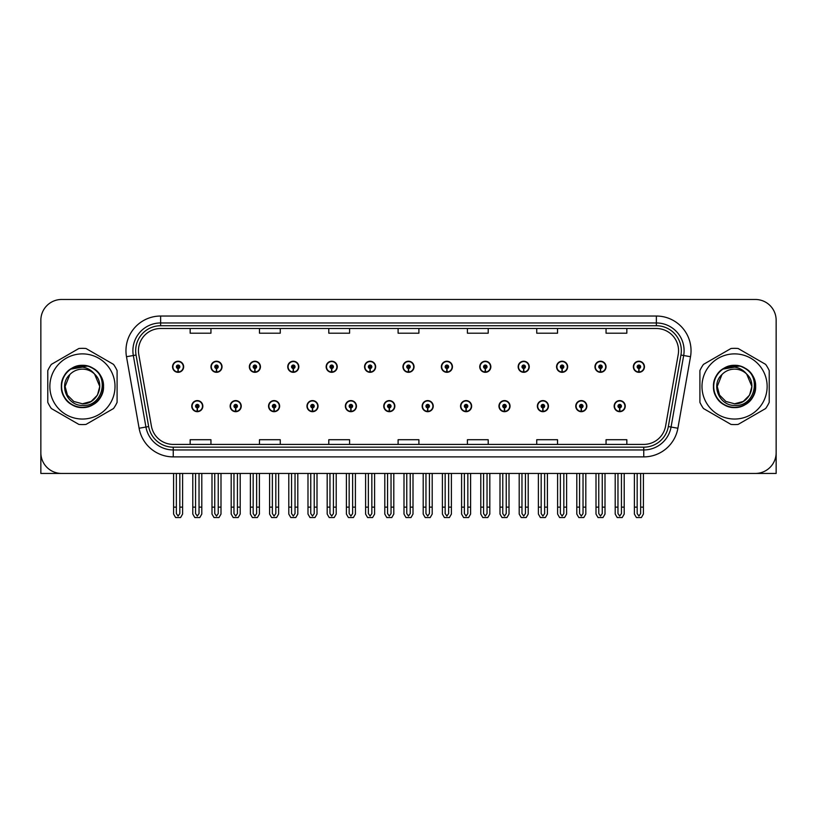 <?xml version="1.0" encoding="UTF-8"?>
<svg xmlns="http://www.w3.org/2000/svg" width="817" height="817" viewBox="0 0 817 817"><rect width="100%" height="100%" fill="white"/><g stroke="black" fill="none" stroke-linecap="round" stroke-linejoin="round"><path stroke-width="1.23" d="M537.361 406.141A5.545 5.545 0 0 0 542.907 411.686A5.545 5.545 0 0 0 548.452 406.141A5.545 5.545 0 0 0 542.907 400.596A5.545 5.545 0 0 0 537.361 406.141M498.952 406.141A5.545 5.545 0 0 0 504.498 411.686A5.545 5.545 0 0 0 510.043 406.141A5.545 5.545 0 0 0 504.498 400.596A5.545 5.545 0 0 0 498.952 406.141M460.553 406.141A5.545 5.545 0 0 0 466.098 411.686A5.545 5.545 0 0 0 471.644 406.141A5.545 5.545 0 0 0 466.098 400.596A5.545 5.545 0 0 0 460.553 406.141M422.154 406.141A5.545 5.545 0 0 0 427.7 411.686A5.545 5.545 0 0 0 433.245 406.141A5.545 5.545 0 0 0 427.7 400.596A5.545 5.545 0 0 0 422.154 406.141M383.755 406.141A5.545 5.545 0 0 0 389.3 411.686A5.545 5.545 0 0 0 394.846 406.141A5.545 5.545 0 0 0 389.3 400.596A5.545 5.545 0 0 0 383.755 406.141M345.356 406.141A5.545 5.545 0 0 0 350.901 411.686A5.545 5.545 0 0 0 356.447 406.141A5.545 5.545 0 0 0 350.901 400.596A5.545 5.545 0 0 0 345.356 406.141M306.957 406.141A5.545 5.545 0 0 0 312.502 411.686A5.545 5.545 0 0 0 318.048 406.141A5.545 5.545 0 0 0 312.502 400.596A5.545 5.545 0 0 0 306.957 406.141M268.548 406.141A5.545 5.545 0 0 0 274.093 411.686A5.545 5.545 0 0 0 279.639 406.141A5.545 5.545 0 0 0 274.093 400.596A5.545 5.545 0 0 0 268.548 406.141M230.149 406.141A5.545 5.545 0 0 0 235.694 411.686A5.545 5.545 0 0 0 241.24 406.141A5.545 5.545 0 0 0 235.694 400.596A5.545 5.545 0 0 0 230.149 406.141M191.75 406.141A5.545 5.545 0 0 0 197.295 411.686A5.545 5.545 0 0 0 202.841 406.141A5.545 5.545 0 0 0 197.295 400.596A5.545 5.545 0 0 0 191.75 406.141M575.76 406.141A5.545 5.545 0 0 0 581.306 411.686A5.545 5.545 0 0 0 586.851 406.141A5.545 5.545 0 0 0 581.306 400.596A5.545 5.545 0 0 0 575.76 406.141M594.96 366.772A5.545 5.545 0 0 0 600.505 372.317A5.545 5.545 0 0 0 606.051 366.772A5.545 5.545 0 0 0 600.505 361.226A5.545 5.545 0 0 0 594.96 366.772M556.561 366.772A5.545 5.545 0 0 0 562.106 372.317A5.545 5.545 0 0 0 567.652 366.772A5.545 5.545 0 0 0 562.106 361.226A5.545 5.545 0 0 0 556.561 366.772M518.162 366.772A5.545 5.545 0 0 0 523.707 372.317A5.545 5.545 0 0 0 529.253 366.772A5.545 5.545 0 0 0 523.707 361.226A5.545 5.545 0 0 0 518.162 366.772M479.753 366.772A5.545 5.545 0 0 0 485.298 372.317A5.545 5.545 0 0 0 490.843 366.772A5.545 5.545 0 0 0 485.298 361.226A5.545 5.545 0 0 0 479.753 366.772M441.354 366.772A5.545 5.545 0 0 0 446.899 372.317A5.545 5.545 0 0 0 452.444 366.772A5.545 5.545 0 0 0 446.899 361.226A5.545 5.545 0 0 0 441.354 366.772M402.955 366.772A5.545 5.545 0 0 0 408.5 372.317A5.545 5.545 0 0 0 414.045 366.772A5.545 5.545 0 0 0 408.5 361.226A5.545 5.545 0 0 0 402.955 366.772M364.556 366.772A5.545 5.545 0 0 0 370.101 372.317A5.545 5.545 0 0 0 375.646 366.772A5.545 5.545 0 0 0 370.101 361.226A5.545 5.545 0 0 0 364.556 366.772M326.157 366.772A5.545 5.545 0 0 0 331.702 372.317A5.545 5.545 0 0 0 337.247 366.772A5.545 5.545 0 0 0 331.702 361.226A5.545 5.545 0 0 0 326.157 366.772M287.747 366.772A5.545 5.545 0 0 0 293.293 372.317A5.545 5.545 0 0 0 298.838 366.772A5.545 5.545 0 0 0 293.293 361.226A5.545 5.545 0 0 0 287.747 366.772M249.348 366.772A5.545 5.545 0 0 0 254.894 372.317A5.545 5.545 0 0 0 260.439 366.772A5.545 5.545 0 0 0 254.894 361.226A5.545 5.545 0 0 0 249.348 366.772M210.949 366.772A5.545 5.545 0 0 0 216.495 372.317A5.545 5.545 0 0 0 222.04 366.772A5.545 5.545 0 0 0 216.495 361.226A5.545 5.545 0 0 0 210.949 366.772M172.55 366.772A5.545 5.545 0 0 0 178.096 372.317A5.545 5.545 0 0 0 183.641 366.772A5.545 5.545 0 0 0 178.096 361.226A5.545 5.545 0 0 0 172.55 366.772M614.159 406.141A5.545 5.545 0 0 0 619.705 411.686A5.545 5.545 0 0 0 625.25 406.141A5.545 5.545 0 0 0 619.705 400.596A5.545 5.545 0 0 0 614.159 406.141M633.359 366.772A5.545 5.545 0 0 0 638.904 372.317A5.545 5.545 0 0 0 644.45 366.772A5.545 5.545 0 0 0 638.904 361.226A5.545 5.545 0 0 0 633.359 366.772M712.383 473.452L776.15 473.452L776.15 320.264A20.793 20.793 0 0 0 755.357 299.471L61.643 299.471A20.793 20.793 0 0 0 40.85 320.264L40.85 473.452L104.617 473.452M138.451 350.687A22.182 22.182 0 0 1 160.632 328.505L656.368 328.505A22.182 22.182 0 0 1 678.212 354.547L665.6 426.076A22.182 22.182 0 0 1 643.755 444.407L173.245 444.407A22.182 22.182 0 0 1 151.4 426.076L138.788 354.547A22.182 22.182 0 0 1 138.451 350.687M135.673 350.687A24.949 24.949 0 0 0 136.051 355.027L148.663 426.556A24.949 24.949 0 0 0 173.245 447.175L643.755 447.175A24.949 24.949 0 0 0 668.337 426.556L680.949 355.027A24.949 24.949 0 0 0 656.368 325.738L160.632 325.738A24.949 24.949 0 0 0 135.673 350.687M126.492 356.712A34.661 34.661 0 0 1 160.632 316.036L656.368 316.036A34.661 34.661 0 0 1 690.508 356.712L677.896 428.241A34.661 34.661 0 0 1 643.755 456.887L173.245 456.887A34.661 34.661 0 0 1 139.104 428.241L126.492 356.712L133.324 355.507A27.727 27.727 0 0 1 160.632 322.96L656.368 322.96A27.727 27.727 0 0 1 683.676 355.507L671.063 427.036A27.727 27.727 0 0 1 643.755 449.953L173.245 449.953A27.727 27.727 0 0 1 145.937 427.036L133.324 355.507A27.727 27.727 0 0 1 132.905 350.687M755.357 299.471L61.643 299.471M40.85 320.264L40.85 452.659A20.793 20.793 0 0 0 61.643 473.452L755.357 473.452A20.793 20.793 0 0 0 776.15 452.659L776.15 320.264M398.104 328.505L398.104 333.203L418.896 333.203L418.896 328.505M328.791 328.505L328.791 333.203L349.584 333.203L349.584 328.505M259.469 328.505L259.469 333.203L280.262 333.203L280.262 328.505M190.157 328.505L190.157 333.203L210.949 333.203L210.949 328.505M467.416 328.505L467.416 333.203L488.209 333.203L488.209 328.505M536.738 328.505L536.738 333.203L557.531 333.203L557.531 328.505M606.051 328.505L606.051 333.203L626.843 333.203L626.843 328.505M418.896 444.407L418.896 439.709L398.104 439.709L398.104 444.407M349.584 444.407L349.584 439.709L328.791 439.709L328.791 444.407M280.262 444.407L280.262 439.709L259.469 439.709L259.469 444.407M210.949 444.407L210.949 439.709L190.157 439.709L190.157 444.407M488.209 444.407L488.209 439.709L467.416 439.709L467.416 444.407M557.531 444.407L557.531 439.709L536.738 439.709L536.738 444.407M626.843 444.407L626.843 439.709L606.051 439.709L606.051 444.407M621.441 473.452L621.441 513.566L619.705 516.048L617.969 513.566L617.969 507.132L615.201 507.132L615.201 514.067L617.203 517.529L622.207 517.529L624.208 514.067L624.208 473.452M619.633 407.877L619.48 411.339A5.198 5.198 0 0 1 614.507 406.141A5.198 5.198 0 0 1 619.705 400.943A5.198 5.198 0 0 1 624.903 406.141A5.198 5.198 0 0 1 619.929 411.339L619.776 407.877A1.736 1.736 0 0 0 621.441 406.141A1.736 1.736 0 0 0 619.705 404.415A1.736 1.736 0 0 0 617.969 406.141A1.736 1.736 0 0 0 619.633 407.877L619.674 406.835A0.694 0.694 0 0 1 619.01 406.141A0.694 0.694 0 0 1 619.705 405.446A0.694 0.694 0 0 1 620.399 406.141A0.694 0.694 0 0 1 619.735 406.835L619.776 407.877M615.201 473.452L615.201 507.132M617.969 473.452L617.969 507.132M621.441 507.132L624.208 507.132M640.64 473.452L640.64 513.566L638.904 516.048L637.168 513.566L637.168 507.132L634.401 507.132L634.401 514.067L636.402 517.529L641.406 517.529L643.408 514.067L643.408 473.452M638.833 368.508L638.68 371.97A5.198 5.198 0 0 1 633.706 366.772A5.198 5.198 0 0 1 638.904 361.574A5.198 5.198 0 0 1 644.102 366.772A5.198 5.198 0 0 1 639.129 371.97L638.976 368.508A1.736 1.736 0 0 0 640.64 366.772A1.736 1.736 0 0 0 638.904 365.036A1.736 1.736 0 0 0 637.168 366.772A1.736 1.736 0 0 0 638.833 368.508L638.874 367.466A0.694 0.694 0 0 1 638.21 366.772A0.694 0.694 0 0 1 638.904 366.077A0.694 0.694 0 0 1 639.599 366.772A0.694 0.694 0 0 1 638.935 367.466L638.976 368.508M634.401 473.452L634.401 507.132M637.168 473.452L637.168 507.132M640.64 507.132L643.408 507.132M583.032 473.452L583.032 513.566L581.306 516.048L579.57 513.566L579.57 507.132L576.802 507.132L576.802 514.067L578.804 517.529L583.808 517.529L585.809 514.067L585.809 473.452M581.224 407.877L581.081 411.339A5.198 5.198 0 0 1 576.108 406.141A5.198 5.198 0 0 1 581.306 400.943A5.198 5.198 0 0 1 586.504 406.141A5.198 5.198 0 0 1 581.53 411.339L581.377 407.877A1.736 1.736 0 0 0 583.032 406.141A1.736 1.736 0 0 0 581.306 404.415A1.736 1.736 0 0 0 579.57 406.141A1.736 1.736 0 0 0 581.224 407.877L581.275 406.835A0.694 0.694 0 0 1 580.611 406.141A0.694 0.694 0 0 1 581.306 405.446A0.694 0.694 0 0 1 582 406.141A0.694 0.694 0 0 1 581.336 406.835L581.377 407.877M576.802 473.452L576.802 507.132M579.57 473.452L579.57 507.132M583.032 507.132L585.809 507.132M544.633 473.452L544.633 513.566L542.907 516.048L541.171 513.566L541.171 507.132L538.393 507.132L538.393 514.067L540.394 517.529L545.409 517.529L547.41 514.067L547.41 473.452M542.825 407.877L542.672 411.339A5.198 5.198 0 0 1 537.709 406.141A5.198 5.198 0 0 1 542.907 400.943A5.198 5.198 0 0 1 548.105 406.141A5.198 5.198 0 0 1 543.131 411.339L542.978 407.877A1.736 1.736 0 0 0 544.633 406.141A1.736 1.736 0 0 0 542.907 404.415A1.736 1.736 0 0 0 541.171 406.141A1.736 1.736 0 0 0 542.825 407.877L542.876 406.835A0.694 0.694 0 0 1 542.212 406.141A0.694 0.694 0 0 1 542.907 405.446A0.694 0.694 0 0 1 543.601 406.141A0.694 0.694 0 0 1 542.937 406.835L542.978 407.877M538.393 473.452L538.393 507.132M541.171 473.452L541.171 507.132M544.633 507.132L547.41 507.132M506.234 473.452L506.234 513.566L504.498 516.048L502.772 513.566L502.772 507.132L499.994 507.132L499.994 514.067L501.995 517.529L507.01 517.529L509.011 514.067L509.011 473.452M504.426 407.877L504.273 411.339A5.198 5.198 0 0 1 499.299 406.141A5.198 5.198 0 0 1 504.498 400.943A5.198 5.198 0 0 1 509.706 406.141A5.198 5.198 0 0 1 504.732 411.339L504.579 407.877A1.736 1.736 0 0 0 506.234 406.141A1.736 1.736 0 0 0 504.498 404.415A1.736 1.736 0 0 0 502.772 406.141A1.736 1.736 0 0 0 504.426 407.877L504.467 406.835A0.694 0.694 0 0 1 503.813 406.141A0.694 0.694 0 0 1 504.498 405.446A0.694 0.694 0 0 1 505.192 406.141A0.694 0.694 0 0 1 504.528 406.835L504.579 407.877M499.994 473.452L499.994 507.132M502.772 473.452L502.772 507.132M506.234 507.132L509.011 507.132M602.241 473.452L602.241 513.566L600.505 516.048L598.769 513.566L598.769 507.132L596.001 507.132L596.001 514.067L598.003 517.529L603.007 517.529L605.009 514.067L605.009 473.452M600.434 368.508L600.281 371.97A5.198 5.198 0 0 1 595.307 366.772A5.198 5.198 0 0 1 600.505 361.574A5.198 5.198 0 0 1 605.703 366.772A5.198 5.198 0 0 1 600.73 371.97L600.577 368.508A1.736 1.736 0 0 0 602.241 366.772A1.736 1.736 0 0 0 600.505 365.036A1.736 1.736 0 0 0 598.769 366.772A1.736 1.736 0 0 0 600.434 368.508L600.475 367.466A0.694 0.694 0 0 1 599.811 366.772A0.694 0.694 0 0 1 600.505 366.077A0.694 0.694 0 0 1 601.2 366.772A0.694 0.694 0 0 1 600.536 367.466L600.577 368.508M596.001 473.452L596.001 507.132M598.769 473.452L598.769 507.132M602.241 507.132L605.009 507.132M563.832 473.452L563.832 513.566L562.106 516.048L560.37 513.566L560.37 507.132L557.602 507.132L557.602 514.067L559.594 517.529L564.608 517.529L566.61 514.067L566.61 473.452M562.025 368.508L561.882 371.97A5.198 5.198 0 0 1 556.908 366.772A5.198 5.198 0 0 1 562.106 361.574A5.198 5.198 0 0 1 567.304 366.772A5.198 5.198 0 0 1 562.331 371.97L562.178 368.508A1.736 1.736 0 0 0 563.832 366.772A1.736 1.736 0 0 0 562.106 365.036A1.736 1.736 0 0 0 560.37 366.772A1.736 1.736 0 0 0 562.025 368.508L562.076 367.466A0.694 0.694 0 0 1 561.412 366.772A0.694 0.694 0 0 1 562.106 366.077A0.694 0.694 0 0 1 562.801 366.772A0.694 0.694 0 0 1 562.137 367.466L562.178 368.508M557.602 473.452L557.602 507.132M560.37 473.452L560.37 507.132M563.832 507.132L566.61 507.132M525.433 473.452L525.433 513.566L523.707 516.048L521.971 513.566L521.971 507.132L519.193 507.132L519.193 514.067L521.195 517.529L526.209 517.529L528.211 514.067L528.211 473.452M523.626 368.508L523.472 371.97A5.198 5.198 0 0 1 518.499 366.772A5.198 5.198 0 0 1 523.707 361.574A5.198 5.198 0 0 1 528.905 366.772A5.198 5.198 0 0 1 523.932 371.97L523.779 368.508A1.736 1.736 0 0 0 525.433 366.772A1.736 1.736 0 0 0 523.707 365.036A1.736 1.736 0 0 0 521.971 366.772A1.736 1.736 0 0 0 523.626 368.508L523.677 367.466A0.694 0.694 0 0 1 523.013 366.772A0.694 0.694 0 0 1 523.707 366.077A0.694 0.694 0 0 1 524.391 366.772A0.694 0.694 0 0 1 523.738 367.466L523.779 368.508M519.193 473.452L519.193 507.132M521.971 473.452L521.971 507.132M525.433 507.132L528.211 507.132M487.034 473.452L487.034 513.566L485.298 516.048L483.572 513.566L483.572 507.132L480.794 507.132L480.794 514.067L482.796 517.529L487.81 517.529L489.812 514.067L489.812 473.452M485.227 368.508L485.073 371.97A5.198 5.198 0 0 1 480.1 366.772A5.198 5.198 0 0 1 485.298 361.574A5.198 5.198 0 0 1 490.496 366.772A5.198 5.198 0 0 1 485.533 371.97L485.38 368.508A1.736 1.736 0 0 0 487.034 366.772A1.736 1.736 0 0 0 485.298 365.036A1.736 1.736 0 0 0 483.572 366.772A1.736 1.736 0 0 0 485.227 368.508L485.267 367.466A0.694 0.694 0 0 1 484.604 366.772A0.694 0.694 0 0 1 485.298 366.077A0.694 0.694 0 0 1 485.992 366.772A0.694 0.694 0 0 1 485.329 367.466L485.38 368.508M480.794 473.452L480.794 507.132M483.572 473.452L483.572 507.132M487.034 507.132L489.812 507.132M82.435 419.039A32.578 32.578 0 0 0 115.013 386.461A32.578 32.578 0 0 0 82.435 353.884A32.578 32.578 0 0 0 49.857 386.461A32.578 32.578 0 0 0 82.435 419.039M82.435 424.585A38.123 38.123 0 0 0 86.01 424.411L113.522 408.531A38.123 38.123 0 0 0 117.097 402.342L117.097 370.571A38.123 38.123 0 0 0 113.522 364.382L86.01 348.502A38.123 38.123 0 0 0 78.861 348.502L51.359 364.382A38.123 38.123 0 0 0 47.784 370.571L47.784 402.342A38.123 38.123 0 0 0 51.359 408.531L78.861 424.411A38.123 38.123 0 0 0 82.435 424.585M91.29 367.579L88.961 366.414C83.538 364.729 78.258 365.107 73.142 367.538L70.885 369.1A20.854 20.854 0 0 0 82.435 407.305A20.854 20.854 0 0 0 91.29 367.579C110.081 375.544 103.105 407.101 82.435 405.426C67.229 405.783 58.303 384.858 69.854 374.543L65.115 386.461L67.433 395.122L73.775 401.464L82.435 403.782L73.775 401.464L67.433 395.122L65.115 386.461L69.854 374.543L65.115 386.461L67.433 395.122L73.775 401.464L82.435 403.782L91.106 401.464L97.448 395.122L99.766 386.461L94.578 374.094A17.331 17.331 0 0 0 69.854 374.543L65.115 386.461M82.435 403.782L91.106 401.464L97.448 395.122L99.766 386.461L94.578 374.094L99.766 386.461L97.448 395.122L91.106 401.464L82.435 403.782L91.106 401.464L97.448 395.122L99.766 386.461L94.578 374.094L99.766 386.461L97.448 395.122L91.106 401.464L82.435 403.782C97.274 404.538 105.853 384.143 94.578 374.094C91.453 370.183 87.399 367.864 82.435 367.129L70.885 369.1M99.766 386.461L94.578 374.094M87.899 366.098L73.53 367.354L87.899 366.098M103.524 386.461C103.238 378.506 99.725 372.419 92.985 368.201C79.841 359.786 60.642 370.867 61.357 386.461C60.642 402.046 79.841 413.126 92.985 404.711C106.833 397.542 106.833 375.371 92.985 368.201C79.841 359.786 60.642 370.867 61.357 386.461C61.643 394.407 65.156 400.493 71.896 404.711C85.039 413.126 104.239 402.046 103.524 386.461C104.239 370.867 85.039 359.786 71.896 368.201C58.038 375.371 58.038 397.542 71.896 404.711C78.922 408.439 85.948 408.439 92.985 404.711C106.833 397.542 106.833 375.371 92.985 368.201C79.841 359.786 60.642 370.867 61.357 386.461C61.643 394.407 65.156 400.493 71.896 404.711C85.039 413.126 104.239 402.046 103.524 386.461C104.239 370.867 85.039 359.786 71.896 368.201C58.038 375.371 58.038 397.542 71.896 404.711C78.922 408.439 85.948 408.439 92.985 404.711C106.833 397.542 106.833 375.371 92.985 368.201C79.841 359.786 60.642 370.867 61.357 386.461C60.642 402.046 79.841 413.126 92.985 404.711C106.833 397.542 106.833 375.371 92.985 368.201C79.841 359.786 60.642 370.867 61.357 386.461C60.642 402.046 79.841 413.126 92.985 404.711C99.725 400.493 103.238 394.407 103.524 386.461C104.239 370.867 85.039 359.786 71.896 368.201C58.038 375.371 58.038 397.542 71.896 404.711C78.922 408.439 85.948 408.439 92.985 404.711C106.833 397.542 106.833 375.371 92.985 368.201C79.841 359.786 60.642 370.867 61.357 386.461C61.643 394.407 65.156 400.493 71.896 404.711C85.039 413.126 104.239 402.046 103.524 386.461C102.911 376.576 98.05 369.897 88.961 366.414M734.565 419.039A32.578 32.578 0 0 0 767.143 386.461A32.578 32.578 0 0 0 734.565 353.884A32.578 32.578 0 0 0 701.987 386.461A32.578 32.578 0 0 0 734.565 419.039M734.565 424.585A38.123 38.123 0 0 0 738.139 424.411L765.641 408.531A38.123 38.123 0 0 0 769.216 402.342L769.216 370.571A38.123 38.123 0 0 0 765.641 364.382L738.139 348.502A38.123 38.123 0 0 0 730.99 348.502L703.478 364.382A38.123 38.123 0 0 0 699.903 370.571L699.903 402.342A38.123 38.123 0 0 0 703.478 408.531L730.99 424.411A38.123 38.123 0 0 0 734.565 424.585M734.565 403.782L725.894 401.464L719.552 395.122L717.234 386.461L721.973 374.543L717.234 386.461L721.973 374.543L717.234 386.461L719.552 395.122L725.894 401.464L734.565 403.782L743.225 401.464L749.567 395.122L751.885 386.461L746.697 374.094A17.331 17.331 0 0 0 721.973 374.543L717.234 386.461L719.552 395.122L725.894 401.464L734.565 403.782L743.225 401.464L749.567 395.122L751.885 386.461L746.697 374.094L751.885 386.461L746.697 374.094L751.885 386.461L749.567 395.122L743.225 401.464L734.565 403.782L743.225 401.464L749.567 395.122L751.885 386.461L746.697 374.094L751.885 386.461L749.567 395.122L743.225 401.464L734.565 403.782C749.403 404.538 757.972 384.143 746.697 374.094C743.572 370.183 739.528 367.864 734.565 367.129L723.004 369.1A20.854 20.854 0 0 0 734.565 407.305A20.854 20.854 0 0 0 743.409 367.579L741.08 366.414C735.657 364.729 730.388 365.107 725.271 367.538L723.004 369.1M721.973 374.543C710.422 384.858 719.348 405.783 734.565 405.426C755.225 407.101 762.2 375.544 743.409 367.579M740.018 366.098L725.649 367.354M755.643 386.461C755.357 378.506 751.844 372.419 745.104 368.201C731.961 359.786 712.761 370.867 713.476 386.461C712.761 402.046 731.961 413.126 745.104 404.711C758.962 397.542 758.962 375.371 745.104 368.201C731.961 359.786 712.761 370.867 713.476 386.461C713.762 394.407 717.275 400.493 724.015 404.711C737.159 413.126 756.358 402.046 755.643 386.461C756.358 370.867 737.159 359.786 724.015 368.201C710.167 375.371 710.167 397.542 724.015 404.711C731.052 408.439 738.078 408.439 745.104 404.711C758.962 397.542 758.962 375.371 745.104 368.201C731.961 359.786 712.761 370.867 713.476 386.461C713.762 394.407 717.275 400.493 724.015 404.711C737.159 413.126 756.358 402.046 755.643 386.461C756.358 370.867 737.159 359.786 724.015 368.201C710.167 375.371 710.167 397.542 724.015 404.711C731.052 408.439 738.078 408.439 745.104 404.711C758.962 397.542 758.962 375.371 745.104 368.201C731.961 359.786 712.761 370.867 713.476 386.461C712.761 402.046 731.961 413.126 745.104 404.711C758.962 397.542 758.962 375.371 745.104 368.201C731.961 359.786 712.761 370.867 713.476 386.461C712.761 402.046 731.961 413.126 745.104 404.711C751.844 400.493 755.357 394.407 755.643 386.461C756.358 370.867 737.159 359.786 724.015 368.201C710.167 375.371 710.167 397.542 724.015 404.711C731.052 408.439 738.078 408.439 745.104 404.711C758.962 397.542 758.962 375.371 745.104 368.201C731.961 359.786 712.761 370.867 713.476 386.461C713.762 394.407 717.275 400.493 724.015 404.711C737.159 413.126 756.358 402.046 755.643 386.461C755.031 376.576 750.18 369.897 741.08 366.414M467.835 473.452L467.835 513.566L466.098 516.048L464.373 513.566L464.373 507.132L461.595 507.132L461.595 514.067L463.596 517.529L468.611 517.529L470.602 514.067L470.602 473.452M466.027 407.877L465.874 411.339A5.198 5.198 0 0 1 460.9 406.141A5.198 5.198 0 0 1 466.098 400.943A5.198 5.198 0 0 1 471.297 406.141A5.198 5.198 0 0 1 466.323 411.339L466.18 407.877A1.736 1.736 0 0 0 467.835 406.141A1.736 1.736 0 0 0 466.098 404.415A1.736 1.736 0 0 0 464.373 406.141A1.736 1.736 0 0 0 466.027 407.877L466.068 406.835A0.694 0.694 0 0 1 465.404 406.141A0.694 0.694 0 0 1 466.098 405.446A0.694 0.694 0 0 1 466.793 406.141A0.694 0.694 0 0 1 466.129 406.835L466.18 407.877M461.595 473.452L461.595 507.132M464.373 473.452L464.373 507.132M467.835 507.132L470.602 507.132M429.436 473.452L429.436 513.566L427.7 516.048L425.963 513.566L425.963 507.132L423.196 507.132L423.196 514.067L425.197 517.529L430.202 517.529L432.203 514.067L432.203 473.452M427.628 407.877L427.475 411.339A5.198 5.198 0 0 1 422.501 406.141A5.198 5.198 0 0 1 427.7 400.943A5.198 5.198 0 0 1 432.898 406.141A5.198 5.198 0 0 1 427.924 411.339L427.771 407.877A1.736 1.736 0 0 0 429.436 406.141A1.736 1.736 0 0 0 427.7 404.415A1.736 1.736 0 0 0 425.963 406.141A1.736 1.736 0 0 0 427.628 407.877L427.669 406.835A0.694 0.694 0 0 1 427.005 406.141A0.694 0.694 0 0 1 427.7 405.446A0.694 0.694 0 0 1 428.394 406.141A0.694 0.694 0 0 1 427.73 406.835L427.771 407.877M423.196 473.452L423.196 507.132M425.963 473.452L425.963 507.132M429.436 507.132L432.203 507.132M391.037 473.452L391.037 513.566L389.3 516.048L387.564 513.566L387.564 507.132L384.797 507.132L384.797 514.067L386.798 517.529L391.803 517.529L393.804 514.067L393.804 473.452M389.229 407.877L389.076 411.339A5.198 5.198 0 0 1 384.102 406.141A5.198 5.198 0 0 1 389.3 400.943A5.198 5.198 0 0 1 394.499 406.141A5.198 5.198 0 0 1 389.525 411.339L389.372 407.877A1.736 1.736 0 0 0 391.037 406.141A1.736 1.736 0 0 0 389.3 404.415A1.736 1.736 0 0 0 387.564 406.141A1.736 1.736 0 0 0 389.229 407.877L389.27 406.835A0.694 0.694 0 0 1 388.606 406.141A0.694 0.694 0 0 1 389.3 405.446A0.694 0.694 0 0 1 389.995 406.141A0.694 0.694 0 0 1 389.331 406.835L389.372 407.877M384.797 473.452L384.797 507.132M387.564 473.452L387.564 507.132M391.037 507.132L393.804 507.132M448.635 473.452L448.635 513.566L446.899 516.048L445.163 513.566L445.163 507.132L442.395 507.132L442.395 514.067L444.397 517.529L449.401 517.529L451.403 514.067L451.403 473.452M446.828 368.508L446.674 371.97A5.198 5.198 0 0 1 441.701 366.772A5.198 5.198 0 0 1 446.899 361.574A5.198 5.198 0 0 1 452.097 366.772A5.198 5.198 0 0 1 447.124 371.97L446.981 368.508A1.736 1.736 0 0 0 448.635 366.772A1.736 1.736 0 0 0 446.899 365.036A1.736 1.736 0 0 0 445.163 366.772A1.736 1.736 0 0 0 446.828 368.508L446.868 367.466A0.694 0.694 0 0 1 446.205 366.772A0.694 0.694 0 0 1 446.899 366.077A0.694 0.694 0 0 1 447.593 366.772A0.694 0.694 0 0 1 446.93 367.466L446.981 368.508M442.395 473.452L442.395 507.132M445.163 473.452L445.163 507.132M448.635 507.132L451.403 507.132M410.236 473.452L410.236 513.566L408.5 516.048L406.764 513.566L406.764 507.132L403.996 507.132L403.996 514.067L405.998 517.529L411.002 517.529L413.004 514.067L413.004 473.452M408.429 368.508L408.275 371.97A5.198 5.198 0 0 1 403.302 366.772A5.198 5.198 0 0 1 408.5 361.574A5.198 5.198 0 0 1 413.698 366.772A5.198 5.198 0 0 1 408.725 371.97L408.571 368.508A1.736 1.736 0 0 0 410.236 366.772A1.736 1.736 0 0 0 408.5 365.036A1.736 1.736 0 0 0 406.764 366.772A1.736 1.736 0 0 0 408.429 368.508L408.469 367.466A0.694 0.694 0 0 1 407.806 366.772A0.694 0.694 0 0 1 408.5 366.077A0.694 0.694 0 0 1 409.194 366.772A0.694 0.694 0 0 1 408.531 367.466L408.571 368.508M403.996 473.452L403.996 507.132M406.764 473.452L406.764 507.132M410.236 507.132L413.004 507.132M371.837 473.452L371.837 513.566L370.101 516.048L368.365 513.566L368.365 507.132L365.597 507.132L365.597 514.067L367.599 517.529L372.603 517.529L374.605 514.067L374.605 473.452M370.019 368.508L369.876 371.97A5.198 5.198 0 0 1 364.903 366.772A5.198 5.198 0 0 1 370.101 361.574A5.198 5.198 0 0 1 375.299 366.772A5.198 5.198 0 0 1 370.326 371.97L370.172 368.508A1.736 1.736 0 0 0 371.837 366.772A1.736 1.736 0 0 0 370.101 365.036A1.736 1.736 0 0 0 368.365 366.772A1.736 1.736 0 0 0 370.019 368.508L370.07 367.466A0.694 0.694 0 0 1 369.407 366.772A0.694 0.694 0 0 1 370.101 366.077A0.694 0.694 0 0 1 370.795 366.772A0.694 0.694 0 0 1 370.132 367.466L370.172 368.508M365.597 473.452L365.597 507.132M368.365 473.452L368.365 507.132M371.837 507.132L374.605 507.132M352.627 473.452L352.627 513.566L350.901 516.048L349.165 513.566L349.165 507.132L346.398 507.132L346.398 514.067L348.389 517.529L353.404 517.529L355.405 514.067L355.405 473.452M350.82 407.877L350.677 411.339A5.198 5.198 0 0 1 345.703 406.141A5.198 5.198 0 0 1 350.901 400.943A5.198 5.198 0 0 1 356.1 406.141A5.198 5.198 0 0 1 351.126 411.339L350.973 407.877A1.736 1.736 0 0 0 352.627 406.141A1.736 1.736 0 0 0 350.901 404.415A1.736 1.736 0 0 0 349.165 406.141A1.736 1.736 0 0 0 350.82 407.877L350.871 406.835A0.694 0.694 0 0 1 350.207 406.141A0.694 0.694 0 0 1 350.901 405.446A0.694 0.694 0 0 1 351.596 406.141A0.694 0.694 0 0 1 350.932 406.835L350.973 407.877M346.398 473.452L346.398 507.132M349.165 473.452L349.165 507.132M352.627 507.132L355.405 507.132M314.228 473.452L314.228 513.566L312.502 516.048L310.766 513.566L310.766 507.132L307.989 507.132L307.989 514.067L309.99 517.529L315.005 517.529L317.006 514.067L317.006 473.452M312.421 407.877L312.268 411.339A5.198 5.198 0 0 1 307.294 406.141A5.198 5.198 0 0 1 312.502 400.943A5.198 5.198 0 0 1 317.701 406.141A5.198 5.198 0 0 1 312.727 411.339L312.574 407.877A1.736 1.736 0 0 0 314.228 406.141A1.736 1.736 0 0 0 312.502 404.415A1.736 1.736 0 0 0 310.766 406.141A1.736 1.736 0 0 0 312.421 407.877L312.472 406.835A0.694 0.694 0 0 1 311.808 406.141A0.694 0.694 0 0 1 312.502 405.446A0.694 0.694 0 0 1 313.187 406.141A0.694 0.694 0 0 1 312.533 406.835L312.574 407.877M307.989 473.452L307.989 507.132M310.766 473.452L310.766 507.132M314.228 507.132L317.006 507.132M275.829 473.452L275.829 513.566L274.093 516.048L272.367 513.566L272.367 507.132L269.59 507.132L269.59 514.067L271.591 517.529L276.606 517.529L278.607 514.067L278.607 473.452M274.022 407.877L273.869 411.339A5.198 5.198 0 0 1 268.895 406.141A5.198 5.198 0 0 1 274.093 400.943A5.198 5.198 0 0 1 279.291 406.141A5.198 5.198 0 0 1 274.328 411.339L274.175 407.877A1.736 1.736 0 0 0 275.829 406.141A1.736 1.736 0 0 0 274.093 404.415A1.736 1.736 0 0 0 272.367 406.141A1.736 1.736 0 0 0 274.022 407.877L274.063 406.835A0.694 0.694 0 0 1 273.399 406.141A0.694 0.694 0 0 1 274.093 405.446A0.694 0.694 0 0 1 274.788 406.141A0.694 0.694 0 0 1 274.124 406.835L274.175 407.877M269.59 473.452L269.59 507.132M272.367 473.452L272.367 507.132M275.829 507.132L278.607 507.132M237.43 473.452L237.43 513.566L235.694 516.048L233.968 513.566L233.968 507.132L231.191 507.132L231.191 514.067L233.192 517.529L238.196 517.529L240.198 514.067L240.198 473.452M235.623 407.877L235.47 411.339A5.198 5.198 0 0 1 230.496 406.141A5.198 5.198 0 0 1 235.694 400.943A5.198 5.198 0 0 1 240.892 406.141A5.198 5.198 0 0 1 235.919 411.339L235.776 407.877A1.736 1.736 0 0 0 237.43 406.141A1.736 1.736 0 0 0 235.694 404.415A1.736 1.736 0 0 0 233.968 406.141A1.736 1.736 0 0 0 235.623 407.877L235.664 406.835A0.694 0.694 0 0 1 235 406.141A0.694 0.694 0 0 1 235.694 405.446A0.694 0.694 0 0 1 236.389 406.141A0.694 0.694 0 0 1 235.725 406.835L235.776 407.877M231.191 473.452L231.191 507.132M233.968 473.452L233.968 507.132M237.43 507.132L240.198 507.132M199.031 473.452L199.031 513.566L197.295 516.048L195.559 513.566L195.559 507.132L192.792 507.132L192.792 514.067L194.793 517.529L199.797 517.529L201.799 514.067L201.799 473.452M197.224 407.877L197.071 411.339A5.198 5.198 0 0 1 192.097 406.141A5.198 5.198 0 0 1 197.295 400.943A5.198 5.198 0 0 1 202.493 406.141A5.198 5.198 0 0 1 197.52 411.339L197.367 407.877A1.736 1.736 0 0 0 199.031 406.141A1.736 1.736 0 0 0 197.295 404.415A1.736 1.736 0 0 0 195.559 406.141A1.736 1.736 0 0 0 197.224 407.877L197.265 406.835A0.694 0.694 0 0 1 196.601 406.141A0.694 0.694 0 0 1 197.295 405.446A0.694 0.694 0 0 1 197.99 406.141A0.694 0.694 0 0 1 197.326 406.835L197.367 407.877M192.792 473.452L192.792 507.132M195.559 473.452L195.559 507.132M199.031 507.132L201.799 507.132M333.428 473.452L333.428 513.566L331.702 516.048L329.966 513.566L329.966 507.132L327.188 507.132L327.188 514.067L329.19 517.529L334.204 517.529L336.206 514.067L336.206 473.452M331.62 368.508L331.467 371.97A5.198 5.198 0 0 1 326.504 366.772A5.198 5.198 0 0 1 331.702 361.574A5.198 5.198 0 0 1 336.9 366.772A5.198 5.198 0 0 1 331.927 371.97L331.773 368.508A1.736 1.736 0 0 0 333.428 366.772A1.736 1.736 0 0 0 331.702 365.036A1.736 1.736 0 0 0 329.966 366.772A1.736 1.736 0 0 0 331.62 368.508L331.671 367.466A0.694 0.694 0 0 1 331.008 366.772A0.694 0.694 0 0 1 331.702 366.077A0.694 0.694 0 0 1 332.396 366.772A0.694 0.694 0 0 1 331.733 367.466L331.773 368.508M327.188 473.452L327.188 507.132M329.966 473.452L329.966 507.132M333.428 507.132L336.206 507.132M295.029 473.452L295.029 513.566L293.293 516.048L291.567 513.566L291.567 507.132L288.789 507.132L288.789 514.067L290.791 517.529L295.805 517.529L297.807 514.067L297.807 473.452M293.221 368.508L293.068 371.97A5.198 5.198 0 0 1 288.095 366.772A5.198 5.198 0 0 1 293.293 361.574A5.198 5.198 0 0 1 298.501 366.772A5.198 5.198 0 0 1 293.528 371.97L293.374 368.508A1.736 1.736 0 0 0 295.029 366.772A1.736 1.736 0 0 0 293.293 365.036A1.736 1.736 0 0 0 291.567 366.772A1.736 1.736 0 0 0 293.221 368.508L293.262 367.466A0.694 0.694 0 0 1 292.609 366.772A0.694 0.694 0 0 1 293.293 366.077A0.694 0.694 0 0 1 293.987 366.772A0.694 0.694 0 0 1 293.323 367.466L293.374 368.508M288.789 473.452L288.789 507.132M291.567 473.452L291.567 507.132M295.029 507.132L297.807 507.132M256.63 473.452L256.63 513.566L254.894 516.048L253.168 513.566L253.168 507.132L250.39 507.132L250.39 514.067L252.392 517.529L257.406 517.529L259.397 514.067L259.397 473.452M254.822 368.508L254.669 371.97A5.198 5.198 0 0 1 249.696 366.772A5.198 5.198 0 0 1 254.894 361.574A5.198 5.198 0 0 1 260.092 366.772A5.198 5.198 0 0 1 255.118 371.97L254.975 368.508A1.736 1.736 0 0 0 256.63 366.772A1.736 1.736 0 0 0 254.894 365.036A1.736 1.736 0 0 0 253.168 366.772A1.736 1.736 0 0 0 254.822 368.508L254.863 367.466A0.694 0.694 0 0 1 254.199 366.772A0.694 0.694 0 0 1 254.894 366.077A0.694 0.694 0 0 1 255.588 366.772A0.694 0.694 0 0 1 254.924 367.466L254.975 368.508M250.39 473.452L250.39 507.132M253.168 473.452L253.168 507.132M256.63 507.132L259.397 507.132M218.231 473.452L218.231 513.566L216.495 516.048L214.759 513.566L214.759 507.132L211.991 507.132L211.991 514.067L213.993 517.529L218.997 517.529L220.999 514.067L220.999 473.452M216.423 368.508L216.27 371.97A5.198 5.198 0 0 1 211.297 366.772A5.198 5.198 0 0 1 216.495 361.574A5.198 5.198 0 0 1 221.693 366.772A5.198 5.198 0 0 1 216.719 371.97L216.566 368.508A1.736 1.736 0 0 0 218.231 366.772A1.736 1.736 0 0 0 216.495 365.036A1.736 1.736 0 0 0 214.759 366.772A1.736 1.736 0 0 0 216.423 368.508L216.464 367.466A0.694 0.694 0 0 1 215.8 366.772A0.694 0.694 0 0 1 216.495 366.077A0.694 0.694 0 0 1 217.189 366.772A0.694 0.694 0 0 1 216.525 367.466L216.566 368.508M211.991 473.452L211.991 507.132M214.759 473.452L214.759 507.132M218.231 507.132L220.999 507.132M179.832 473.452L179.832 513.566L178.096 516.048L176.36 513.566L176.36 507.132L173.592 507.132L173.592 514.067L175.594 517.529L180.598 517.529L182.6 514.067L182.6 473.452M178.024 368.508L177.871 371.97A5.198 5.198 0 0 1 172.898 366.772A5.198 5.198 0 0 1 178.096 361.574A5.198 5.198 0 0 1 183.294 366.772A5.198 5.198 0 0 1 178.32 371.97L178.167 368.508A1.736 1.736 0 0 0 179.832 366.772A1.736 1.736 0 0 0 178.096 365.036A1.736 1.736 0 0 0 176.36 366.772A1.736 1.736 0 0 0 178.024 368.508L178.065 367.466A0.694 0.694 0 0 1 177.401 366.772A0.694 0.694 0 0 1 178.096 366.077A0.694 0.694 0 0 1 178.79 366.772A0.694 0.694 0 0 1 178.126 367.466L178.167 368.508M173.592 473.452L173.592 507.132M176.36 473.452L176.36 507.132M179.832 507.132L182.6 507.132M656.368 316.036L656.368 325.738M133.324 355.507L136.051 355.027M173.245 456.887L173.245 447.175M643.755 447.175L643.755 456.887M668.337 426.556L677.896 428.241M139.104 428.241L148.663 426.556M680.949 355.027L690.508 356.712M160.632 316.036L160.632 325.738M619.48 411.339A5.198 5.198 0 0 1 614.507 406.141M638.68 371.97A5.198 5.198 0 0 1 633.706 366.772M581.081 411.339A5.198 5.198 0 0 1 576.108 406.141M542.672 411.339A5.198 5.198 0 0 1 537.709 406.141M504.273 411.339A5.198 5.198 0 0 1 499.299 406.141M600.281 371.97A5.198 5.198 0 0 1 595.307 366.772M561.882 371.97A5.198 5.198 0 0 1 556.908 366.772M523.472 371.97A5.198 5.198 0 0 1 518.499 366.772M485.073 371.97A5.198 5.198 0 0 1 480.1 366.772M465.874 411.339A5.198 5.198 0 0 1 460.9 406.141M427.475 411.339A5.198 5.198 0 0 1 422.501 406.141M389.076 411.339A5.198 5.198 0 0 1 384.102 406.141M446.674 371.97A5.198 5.198 0 0 1 441.701 366.772M408.275 371.97A5.198 5.198 0 0 1 403.302 366.772M369.876 371.97A5.198 5.198 0 0 1 364.903 366.772M350.677 411.339A5.198 5.198 0 0 1 345.703 406.141M312.268 411.339A5.198 5.198 0 0 1 307.294 406.141M273.869 411.339A5.198 5.198 0 0 1 268.895 406.141M235.47 411.339A5.198 5.198 0 0 1 230.496 406.141M197.071 411.339A5.198 5.198 0 0 1 192.097 406.141M331.467 371.97A5.198 5.198 0 0 1 326.504 366.772M293.068 371.97A5.198 5.198 0 0 1 288.095 366.772M254.669 371.97A5.198 5.198 0 0 1 249.696 366.772M216.27 371.97A5.198 5.198 0 0 1 211.297 366.772M177.871 371.97A5.198 5.198 0 0 1 172.898 366.772"/></g></svg>
